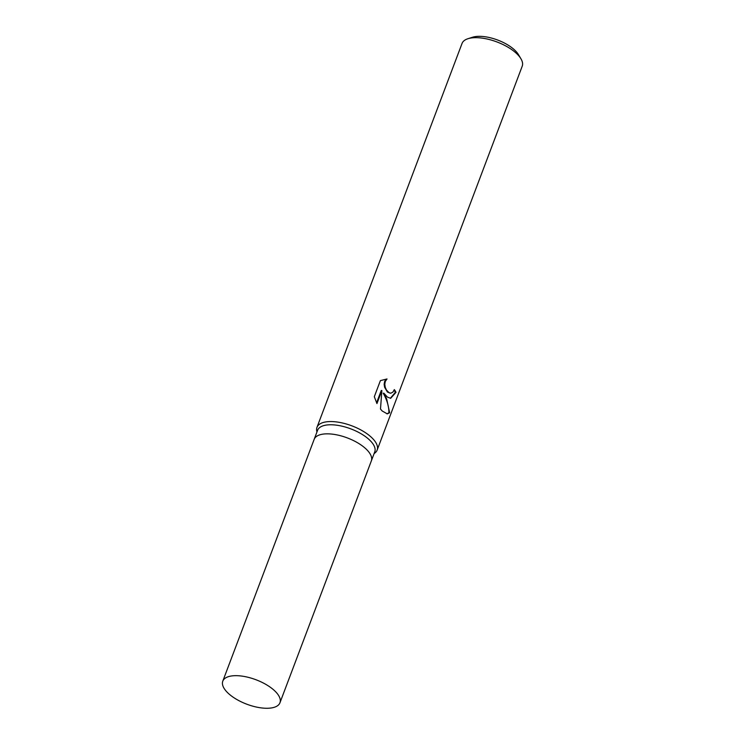 <?xml version="1.0" encoding="UTF-8"?>
<svg xmlns="http://www.w3.org/2000/svg" width="745" height="745" viewBox="0 0 745 745"><rect width="100%" height="100%" fill="white"/><g stroke="black" fill="none" stroke-linecap="round" stroke-linejoin="round"><path stroke-width="1.12" d="M371.289 461.043A30.554 13.056 -159.3 0 0 371.327 460.941L374.754 451.88A30.554 13.056 -159.3 0 0 369.883 440.304A30.554 13.056 -159.3 0 0 339.701 425.693A30.554 13.056 -159.3 0 0 317.594 430.275L314.167 439.345A30.554 13.056 -159.3 0 0 314.129 439.448M314.167 439.345A30.554 13.056 -159.3 0 1 336.274 434.763A30.554 13.056 -159.3 0 1 366.456 449.375A30.554 13.056 -159.3 0 1 371.327 460.941A30.554 13.056 -159.3 0 0 366.456 449.375A30.554 13.056 -159.3 0 0 336.274 434.763A30.554 13.056 -159.3 0 0 314.167 439.345L222.783 681.172A30.554 13.056 -159.3 0 0 227.663 692.738A30.554 13.056 -159.3 0 0 257.844 707.35A30.554 13.056 -159.3 0 0 279.952 702.768A30.554 13.056 -159.3 0 0 275.082 691.192A30.554 13.056 -159.3 0 0 244.891 676.59A30.554 13.056 -159.3 0 0 222.783 681.172M374.111 453.575L374.679 453.165A32.165 13.745 -159.3 0 0 377.147 450.092A32.165 13.745 -159.3 0 0 372.025 437.911A32.165 13.745 -159.3 0 0 340.251 422.527A32.165 13.745 -159.3 0 0 316.979 427.351A32.165 13.745 -159.3 0 0 316.793 431.29L316.951 431.979M387.437 397.104L383.88 393.211L386.711 399.041L389.635 412.739L387.288 413.875L382.194 410.989L380.49 409.052L381.878 390.52L376.951 403.567L374.316 396.713L380.397 380.621L387.018 378.963L385.286 381.459L384.793 384.262L385.23 387.242L386.413 389.97L389.076 392.783L390.734 393.23L392.876 392.131L394.329 389.607A32.165 13.745 20.7 0 1 395.995 392.345L390.659 398.305L387.437 397.104M377.147 450.092L522.217 66.193A32.165 13.745 -159.3 0 0 520.932 58.771A32.165 13.745 -159.3 0 0 517.086 54.013A32.165 13.745 -159.3 0 0 467.907 38.731A32.165 13.745 -159.3 0 0 462.04 43.461L316.979 427.351M520.932 58.771L518.464 54.618A27.872 11.911 -159.3 0 0 515.121 50.492A27.872 11.911 -159.3 0 0 472.507 37.25L467.907 38.731M390.734 393.23L387.437 392.066L384.597 387.26L384.15 384.28L384.634 381.477L386.031 379.289L387.018 378.963M390.333 398.296L395.325 392.364A31.355 13.401 -159.3 0 0 394.086 390.194M395.325 392.364L395.995 392.345M386.953 413.866L388.927 412.758C388.946 406.5 387.046 399.99 383.237 393.239L383.88 393.211M376.579 402.831L381.226 390.538L381.878 390.52M388.927 412.758L389.635 412.739M371.327 460.941L279.952 702.768"/></g></svg>
